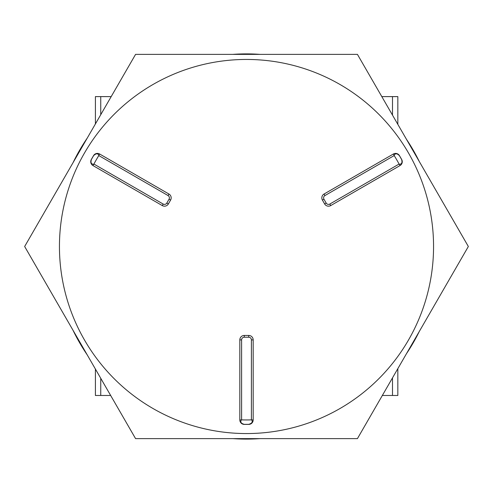 <?xml version="1.0" encoding="UTF-8"?>
<svg xmlns="http://www.w3.org/2000/svg" width="493" height="493" viewBox="0 0 493 493"><rect width="100%" height="100%" fill="white"/><g stroke="black" fill="none" stroke-linecap="round" stroke-linejoin="round"><path stroke-width="0.74" d="M419.266 331.518A192.603 192.603 0 0 1 406.491 353.647M259.873 438.628A192.603 192.603 0 0 1 233.016 438.628M87.175 354.794A192.603 192.603 0 0 1 73.019 330.273M72.976 162.801A192.603 192.603 0 0 1 87.23 138.108M232.801 54.372A192.603 192.603 0 0 1 260.088 54.372M406.429 139.248A192.603 192.603 0 0 1 419.315 161.568M135.575 54.372L357.425 54.372L468.35 246.5L357.425 438.628L135.575 438.628L24.65 246.5L135.575 54.372M408.494 340.028A187.05 187.05 0 0 0 246.5 59.45A187.05 187.05 0 0 0 84.506 340.028A187.05 187.05 0 0 0 408.494 340.028M93.701 164.255C91.267 164.237 90.49 162.653 91.378 159.504L93.596 155.652C96.018 153.317 97.78 153.2 98.877 155.295L98.797 155.572A173.45 173.45 0 0 0 93.904 164.046L92.955 165.556L162.283 205.581A4.449 4.449 0 0 0 168.359 203.954L170.578 200.103A4.449 4.449 0 0 0 168.951 194.026L99.623 154.001A4.449 4.449 0 0 0 93.547 155.628L91.328 159.479A4.449 4.449 0 0 0 92.955 165.556M251.676 419.95C252.958 421.922 251.972 423.388 248.725 424.337L244.275 424.337C241.077 423.487 240.097 422.026 241.323 419.95L241.607 419.882A173.45 173.45 0 0 0 251.393 419.882L253.174 419.95L253.174 339.893A4.449 4.449 0 0 0 248.725 335.45L244.275 335.45A4.449 4.449 0 0 0 239.826 339.893L239.826 419.95A4.449 4.449 0 0 0 244.275 424.399L248.725 424.399A4.449 4.449 0 0 0 253.174 419.95M394.123 155.295C395.294 153.194 397.056 153.317 399.404 155.652L401.622 159.504C402.504 162.665 401.727 164.249 399.299 164.255L399.096 164.046A173.45 173.45 0 0 0 394.203 155.572L393.377 154.001L324.049 194.026A4.449 4.449 0 0 0 322.422 200.103L324.64 203.954A4.449 4.449 0 0 0 330.717 205.581L400.045 165.556A4.449 4.449 0 0 0 401.672 159.479L399.453 155.628A4.449 4.449 0 0 0 393.377 154.001M382.34 395.478L397.833 395.478L397.833 368.641M397.833 124.359L397.833 96.61L381.81 96.61M111.19 96.61L95.408 96.61L95.408 123.946M95.408 369.054L95.408 395.478L110.66 395.478M399.299 164.255L400.045 165.556M399.096 164.046L329.829 204.04L330.717 205.581M329.829 204.04A2.668 2.668 0 0 1 326.181 203.061L323.963 199.209A2.668 2.668 0 0 1 324.936 195.567L394.203 155.572M241.323 419.95L239.826 419.95M241.607 419.882L241.607 339.893L239.826 339.893M241.607 339.893A2.668 2.668 0 0 1 244.275 337.224L248.725 337.224A2.668 2.668 0 0 1 251.393 339.893L251.393 419.882M98.877 155.295L99.623 154.001M98.797 155.572L168.064 195.567L168.951 194.026M168.064 195.567A2.668 2.668 0 0 1 169.037 199.209L166.819 203.061A2.668 2.668 0 0 1 163.171 204.04L93.904 164.046M326.181 203.061L324.64 203.954M323.963 199.209L322.422 200.103M324.936 195.567L324.049 194.026M244.275 337.224L244.275 335.45M248.725 337.224L248.725 335.45M251.393 339.893L253.174 339.893M169.037 199.209L170.578 200.103M166.819 203.061L168.359 203.954M163.171 204.04L162.283 205.581M392.496 96.61L392.496 115.115M392.496 377.885L392.496 395.478M100.745 395.478L100.745 378.297M100.745 114.703L100.745 96.61"/></g></svg>
